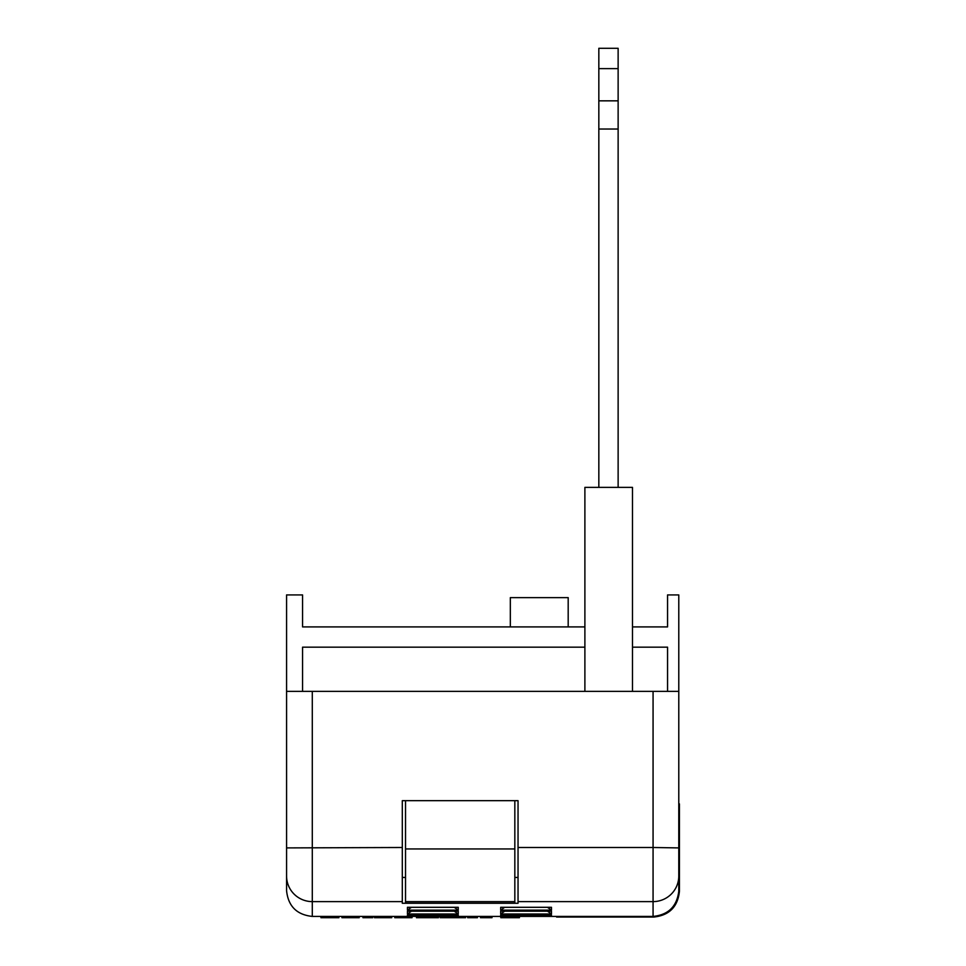 <?xml version="1.0" encoding="UTF-8"?>
<svg xmlns="http://www.w3.org/2000/svg" width="966" height="966" viewBox="0 0 966 966"><rect width="100%" height="100%" fill="white"/><g stroke="black" fill="none" stroke-linecap="round" stroke-linejoin="round"><path stroke-width="1.45" d="M405.527 901.616L405.527 903.138L514.83 903.138L514.83 848.945L405.527 848.945L405.527 901.616L514.83 901.616M405.527 800.681L405.527 848.945M514.83 848.945L514.83 800.681M632.476 691.378L632.476 487.371L584.889 487.371L584.889 691.378M598.835 68.622L618.131 68.622L618.131 48.3L598.835 48.3L598.835 487.371M618.131 68.622L618.131 129.033L598.835 129.033M618.131 100.838L598.835 100.838M618.131 129.033L618.131 487.371M402.303 877.442L405.527 877.442M514.83 877.442L518.042 877.442M678.784 691.378L678.784 847.907L653.064 847.496L653.064 691.378L678.784 691.378L678.784 594.923L667.554 594.923L667.554 626.91L632.476 626.91M440.17 916.42L440.17 917.7L455.541 917.7L455.541 916.42L458.246 916.42L312.296 916.42C296.779 914.778 288.206 906.205 286.576 890.7L286.576 594.923L302.563 594.923L302.563 626.91L584.889 626.91M678.784 847.907L678.784 876.029A25.72 25.587 180 0 1 653.064 901.616L653.064 916.42C668.279 914.874 676.84 906.531 678.772 891.364C676.84 906.531 668.279 914.874 653.064 916.42L458.246 916.42L454.998 915.031L458.246 916.42L458.246 915.007L457.353 915.007M402.303 847.496L402.303 800.681L518.042 800.681L518.042 903.282L402.303 903.282L402.303 847.496L286.576 847.907M518.042 901.616L653.064 901.616L653.064 847.496L518.042 847.496M653.064 691.378L312.296 691.378L312.296 916.42M678.784 876.029L678.772 891.364M584.889 647.172L302.563 647.172L302.563 691.378M667.554 691.378L667.554 647.172L632.476 647.172M286.576 691.378L312.296 691.378M667.554 620.74L667.554 626.91M302.563 626.91L302.563 620.74M556.621 916.42L556.621 917.06L653.704 917.06C669.221 915.418 677.794 906.845 679.424 891.34L679.424 803.893L678.784 803.893M320.929 916.42L320.929 917.7L338.885 917.7L338.885 916.42M341.928 916.42L341.928 917.7L359.207 917.7L359.207 916.42M351.093 917.7L351.093 916.42M342.604 917.7L342.604 916.42M362.938 916.42L362.938 917.7L372.755 917.7L372.755 916.42M374.446 916.42L374.446 917.7L391.725 917.7L391.725 916.42M377.066 917.7L377.066 916.42M383.091 917.7L383.091 916.42M389.129 917.7L389.129 916.42M394.78 916.42L394.78 917.7L412.047 917.7L412.047 916.42M403.945 917.7L403.945 916.42M395.456 917.7L395.456 916.42M416.455 916.42L416.455 917.7L438.467 917.7L438.467 916.42M431.15 917.7L431.15 916.42M455.541 917.7L465.576 917.7L465.576 916.42M450.156 917.7L450.156 916.42M467.604 916.42L467.604 917.7L477.421 917.7L477.421 916.42M480.476 916.42L480.476 917.7L491.996 917.7L491.996 916.42M487.915 917.7L487.915 916.42M500.799 916.42L500.799 917.7L519.43 917.7L519.43 916.42M505.882 917.7L505.882 916.42M501.571 915.007L550.584 915.007M500.678 916.42L503.926 915.031L500.678 916.42L500.678 915.007M551.477 916.42L548.229 915.031L551.477 916.42L551.477 915.007M407.447 916.42L410.695 915.031L407.447 916.42L407.447 915.007L408.34 915.007M457.353 911.155L458.246 911.155L458.246 913.981L454.249 911.18M408.34 911.155L458.246 911.155M458.246 913.981L407.447 913.981L411.444 911.18M550.584 911.155L551.477 911.155L551.477 913.981L547.481 911.18M501.571 911.155L551.477 911.155M551.477 913.981L500.678 913.981L504.675 911.18M504.675 907.315L500.678 910.117L500.678 907.291L501.571 907.291M547.481 907.315L551.477 910.117L500.678 910.117M500.678 907.291L550.584 907.291M411.444 907.315L407.447 910.117L407.447 907.291L408.34 907.291M454.249 907.315L458.246 910.117L407.447 910.117M407.447 907.291L457.353 907.291M568.189 626.789L568.189 597.628L510.326 597.628L510.326 626.789M402.303 901.616L312.296 901.616A25.72 25.587 180 0 1 286.576 876.029M407.447 913.981L407.447 911.155M500.678 913.981L500.678 911.155M551.477 907.291L551.477 910.117M458.246 907.291L458.246 910.117M407.447 915.007L458.246 915.007M426.151 917.7L426.151 916.42M501.125 915.031L551.031 915.031M407.894 915.031L457.799 915.031M407.894 911.18L457.799 911.18M501.125 911.18L551.031 911.18M501.125 907.315L551.031 907.315M407.894 907.315L457.799 907.315"/></g></svg>
